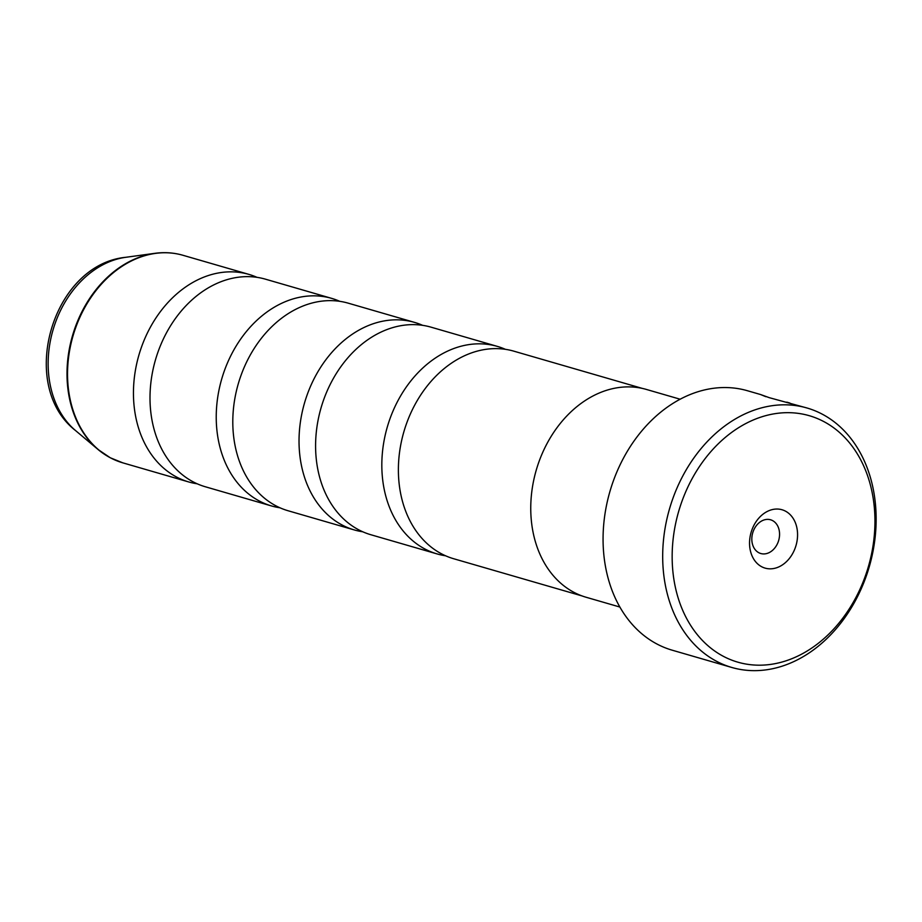 <?xml version="1.0" encoding="UTF-8"?>
<svg xmlns="http://www.w3.org/2000/svg" width="922" height="922" viewBox="0 0 922 922"><rect width="100%" height="100%" fill="white"/><g stroke="black" fill="none" stroke-linecap="round" stroke-linejoin="round"><path stroke-width="1.38" d="M505.406 349.323A108.058 83.187 106.2 0 0 497.292 346.372L431.058 327.172A108.058 83.187 106.2 0 0 323.714 399.629A108.058 83.187 106.2 0 0 358.623 529.77A108.058 83.187 106.2 0 0 370.898 534.748L437.132 553.938A108.058 83.187 106.2 0 0 445.58 555.782M422.61 325.328A108.058 83.187 106.2 0 0 414.497 322.377L348.262 303.177A108.058 83.187 106.2 0 0 240.919 375.646A108.058 83.187 106.2 0 0 275.828 505.775A108.058 83.187 106.2 0 0 288.102 510.753L354.348 529.954A108.058 83.187 106.2 0 0 362.784 531.787M339.815 301.344A108.058 83.187 106.2 0 0 331.701 298.382L265.467 279.182A108.058 83.187 106.2 0 0 158.123 351.651A108.058 83.187 106.2 0 0 193.044 481.78A108.058 83.187 106.2 0 0 205.306 486.758L271.552 505.959A108.058 83.187 106.2 0 0 279.988 507.792M642.323 388.404L513.854 351.167A108.058 83.187 106.2 0 0 406.51 423.624A108.058 83.187 106.2 0 0 441.419 553.765A108.058 83.187 106.2 0 0 453.693 558.744L582.174 595.969M497.292 346.372A108.058 83.187 106.2 0 0 389.948 418.83A108.058 83.187 106.2 0 0 424.869 548.97A108.058 83.187 106.2 0 0 437.132 553.938M414.497 322.377A108.058 83.187 106.2 0 0 307.153 394.835A108.058 83.187 106.2 0 0 342.074 524.975A108.058 83.187 106.2 0 0 354.348 529.954M331.701 298.382A108.058 83.187 106.2 0 0 224.357 370.84A108.058 83.187 106.2 0 0 259.278 500.98A108.058 83.187 106.2 0 0 271.552 505.959M257.019 277.349A108.058 83.187 106.2 0 0 248.905 274.387A108.058 83.187 106.2 0 0 141.573 346.845A108.058 83.187 106.2 0 0 176.482 476.985A108.058 83.187 106.2 0 0 188.756 481.964A108.058 83.187 106.2 0 0 197.193 483.796M765.836 396.691L760.569 394.535L769.271 397.67L807.015 407.997A135.073 103.99 -73.8 0 1 822.355 414.22A135.073 103.99 -73.8 0 1 865.989 576.895A135.073 103.99 -73.8 0 1 731.814 667.47A135.073 103.99 -73.8 0 1 716.475 661.247A135.073 103.99 -73.8 0 1 672.841 498.572A135.073 103.99 -73.8 0 1 807.015 407.997M823.842 421.596A128.319 98.792 106.2 0 0 685.519 492.267A128.319 98.792 106.2 0 0 723.263 656.268A128.319 98.792 106.2 0 0 861.586 585.597A128.319 98.792 106.2 0 0 823.842 421.596M761.641 566.719A30.391 23.396 106.2 0 0 794.407 549.985A30.391 23.396 106.2 0 0 785.463 511.145A30.391 23.396 106.2 0 0 752.709 527.88A30.391 23.396 106.2 0 0 761.641 566.719M758.806 552.716A17.564 13.519 106.2 0 0 760.8 553.523A17.564 13.519 106.2 0 0 778.249 541.744A17.564 13.519 106.2 0 0 772.567 520.596A17.564 13.519 106.2 0 0 770.573 519.789A17.564 13.519 106.2 0 0 753.136 531.568A17.564 13.519 106.2 0 0 758.806 552.716M760.569 394.535L747.396 390.721A135.073 103.99 106.2 0 0 613.222 481.296A135.073 103.99 106.2 0 0 656.867 643.971A135.073 103.99 106.2 0 0 672.207 650.194L731.814 667.47M789.9 403.064L786.812 402.142M680.125 399.214L646.357 389.43A108.197 83.291 106.2 0 0 538.886 461.98A108.197 83.291 106.2 0 0 573.841 592.281A108.197 83.291 106.2 0 0 586.127 597.26L619.895 607.045M248.905 274.387L182.994 255.29A108.058 83.187 106.2 0 0 75.662 327.748A108.058 83.187 106.2 0 0 110.571 457.888A108.058 83.187 106.2 0 0 122.845 462.856L110.26 457.761L98.055 449.498A107.92 83.084 -73.8 0 1 72.481 335.758A107.92 83.084 -73.8 0 1 154.908 253.32A107.92 83.084 -73.8 0 1 169.59 252.905M109.983 457.577A107.92 83.084 -73.8 0 1 98.055 449.498L75.569 430.586A95.323 73.391 106.2 0 1 52.98 330.111A95.323 73.391 106.2 0 1 125.795 257.296L154.908 253.32C164.565 252.017 173.924 252.674 182.994 255.29M125.795 257.296C52.266 264.43 17.253 385.235 75.569 430.586M122.845 462.856L188.756 481.964"/></g></svg>
